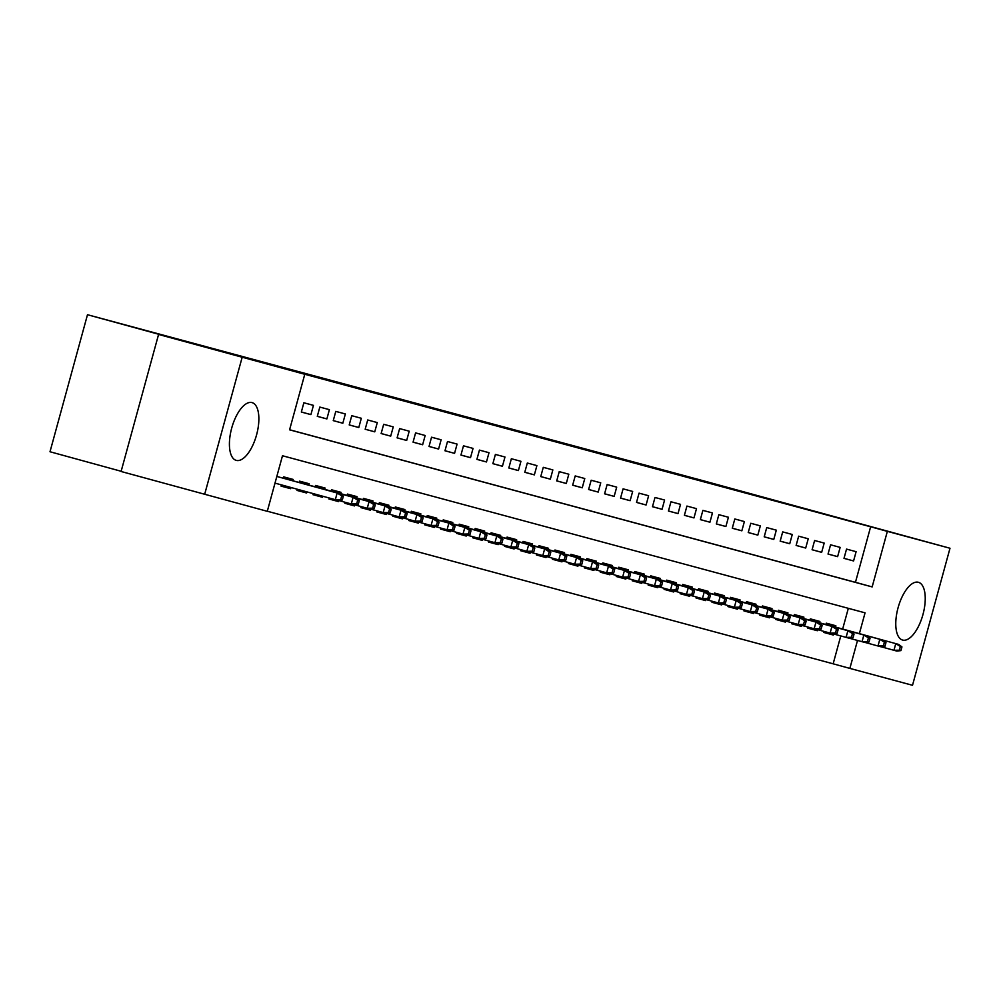 <?xml version="1.0" encoding="UTF-8"?>
<svg xmlns="http://www.w3.org/2000/svg" width="1000" height="1000" viewBox="0 0 1000 1000"><rect width="100%" height="100%" fill="white"/><g stroke="black" fill="none" stroke-linecap="round" stroke-linejoin="round"><path stroke-width="1.5" d="M431.4 407.738L493.862 424.888L431.4 407.738M902.6 640.062A29.95 12.9 -74.7 0 1 902.575 640.05A29.95 12.9 -74.7 0 1 898.062 607.788A29.95 12.9 -74.7 0 1 918.413 582.288A29.95 12.9 -74.7 0 1 918.438 582.288A29.95 12.9 -74.7 0 1 922.95 614.562A29.95 12.9 -74.7 0 1 902.6 640.062M236.238 460.387A29.95 12.9 -74.7 0 1 236.213 460.375A29.95 12.9 -74.7 0 1 231.7 428.113A29.95 12.9 -74.7 0 1 252.037 402.6A29.95 12.9 -74.7 0 1 252.062 402.612A29.95 12.9 -74.7 0 1 256.575 434.875A29.95 12.9 -74.7 0 1 236.238 460.387M523.55 432.688L566.388 444.45L523.55 432.688M859.375 633.625L865.062 612.837L282.488 455.75L267.288 511.312L121.088 471.488L158.575 334.45L204.462 346.825L87.487 314.713L703.587 480.838L950 548.25L912.513 685.288L849.862 668.4L857.513 640.45M158.575 334.45L304.775 374.275L289.575 429.825L872.15 586.912L887.35 531.362L950 548.25M289.6 429.75L855.45 582.325L870.638 526.775L304.775 374.275M870.638 526.775L887.35 531.362M456.55 414.525L517.663 431.312L456.538 414.575M457.575 414.787L542.025 437.875L457.575 414.787M824.025 631.413L823.737 632.438L833.312 635.025L823.75 632.4M808.062 627.112L807.775 628.138L817.35 630.712L807.788 628.088M801.4 626.413L791.825 623.787L801.4 626.413L801.688 625.363M785.438 622.112L775.875 619.487L785.438 622.112L785.725 621.05M760.175 614.2L759.9 615.225L769.475 617.8L759.912 615.175M744.212 609.888L743.938 610.913L753.512 613.5L743.95 610.875M728.25 605.588L727.975 606.613L737.55 609.2L727.987 606.575M712.288 601.287L712.013 602.312L721.587 604.888L712.025 602.263M696.338 596.987L696.05 598.013L705.625 600.588L696.062 597.962M680.375 592.675L680.088 593.7L689.663 596.287L680.1 593.663M673.713 591.987L664.137 589.362L673.713 591.987L674 590.925M648.45 584.075L648.175 585.1L657.75 587.675L648.188 585.05M632.487 579.763L632.212 580.788L641.787 583.375L632.225 580.75M616.525 575.462L616.25 576.487L625.825 579.075L616.263 576.45M600.562 571.163L600.288 572.188L609.862 574.763L600.3 572.137M584.6 566.862L584.325 567.875L593.9 570.462L584.338 567.837M577.938 566.163L568.375 563.538L577.938 566.163L578.225 565.1M552.688 558.25L552.4 559.275L561.975 561.85L552.413 559.225M536.725 553.95L536.438 554.975L546.025 557.55L536.45 554.925M520.763 549.637L520.487 550.662L530.062 553.25L520.5 550.625M504.8 545.337L504.525 546.362L514.1 548.95L504.538 546.325M488.837 541.038L488.562 542.062L498.137 544.637L488.575 542.013M472.875 536.725L472.6 537.75L482.175 540.337L472.612 537.712M466.213 536.038L456.65 533.413L466.213 536.038L466.5 534.975M450.25 531.725L440.688 529.1L450.25 531.725L450.538 530.675M425 523.825L424.712 524.85L434.288 527.425L424.725 524.8M409.038 519.513L408.75 520.538L418.338 523.125L408.762 520.5M393.075 515.212L392.8 516.237L402.375 518.825L392.8 516.188M377.113 510.913L376.838 511.938L386.413 514.513L376.85 511.887M361.15 506.6L360.875 507.625L370.45 510.213L360.887 507.587M354.487 505.913L344.925 503.288L354.487 505.913L354.775 504.85M338.525 501.6L328.963 498.975L338.525 501.6L338.812 500.55M322.562 497.3L313 494.675L322.562 497.3L322.85 496.25M297.35 489.25L297.025 490.412L306.6 493L297.038 490.375M281.413 484.875L281.062 486.112L290.65 488.688L281.075 486.062M294.95 410.312L297.45 401.05M313.438 405.363L303.863 402.775L301.337 412.038L310.912 414.613L313.438 405.363M329.4 409.663L319.825 407.075L317.288 416.337L326.875 418.925L329.4 409.663M345.363 413.963L335.788 411.388L333.25 420.637L342.825 423.225L345.363 413.963M361.325 418.275L351.75 415.688L349.212 424.95L358.787 427.525L361.325 418.275M377.287 422.575L367.713 419.988L365.175 429.25L374.75 431.838L377.287 422.575M393.25 426.875L383.675 424.3L381.138 433.55L390.712 436.138L393.25 426.875M409.212 431.188L399.625 428.6L397.1 437.863L406.675 440.438L409.212 431.188M425.163 435.487L415.588 432.9L413.062 442.163L422.638 444.75L425.163 435.487M441.125 439.787L431.55 437.212L429.025 446.463L438.6 449.05L441.125 439.787M457.088 444.087L447.512 441.512L444.975 450.775L454.562 453.35L457.088 444.087M473.05 448.4L463.475 445.812L460.938 455.075L470.513 457.65L473.05 448.4M489.012 452.7L479.438 450.112L476.9 459.375L486.475 461.962L489.012 452.7M504.975 457L495.4 454.425L492.863 463.675L502.438 466.262L504.975 457M520.938 461.312L511.362 458.725L508.825 467.987L518.4 470.562L520.938 461.312M536.9 465.613L527.312 463.025L524.788 472.287L534.362 474.875L536.9 465.613M552.85 469.913L543.275 467.337L540.75 476.587L550.325 479.175L552.85 469.913M568.812 474.212L559.237 471.637L556.712 480.9L566.287 483.475L568.812 474.212M584.775 478.525L575.2 475.938L572.663 485.2L582.25 487.788L584.775 478.525M600.737 482.825L591.163 480.238L588.625 489.5L598.2 492.088L600.737 482.825M616.7 487.125L607.125 484.55L604.587 493.812L614.163 496.388L616.7 487.125M632.663 491.438L623.088 488.85L620.55 498.113L630.125 500.688L632.663 491.438M648.625 495.737L639.05 493.15L636.512 502.413L646.087 505L648.625 495.737M664.587 500.037L655 497.463L652.475 506.712L662.05 509.3L664.587 500.037M680.537 504.35L670.962 501.763L668.438 511.025L678.012 513.6L680.537 504.35M696.5 508.65L686.925 506.062L684.4 515.325L693.975 517.913L696.5 508.65M712.463 512.95L702.887 510.375L700.35 519.625L709.938 522.212L712.463 512.95M728.425 517.25L718.85 514.675L716.312 523.938L725.888 526.512L728.425 517.25M744.388 521.562L734.812 518.975L732.275 528.237L741.85 530.812L744.388 521.562M760.35 525.862L750.775 523.275L748.238 532.537L757.812 535.125L760.35 525.862M776.312 530.163L766.737 527.587L764.2 536.838L773.775 539.425L776.312 530.163M792.275 534.475L782.7 531.888L780.163 541.15L789.737 543.725L792.275 534.475M808.238 538.775L798.65 536.188L796.125 545.45L805.7 548.038L808.238 538.775M824.188 543.075L814.613 540.5L812.087 549.75L821.663 552.337L824.188 543.075M840.15 547.388L830.575 544.8L828.037 554.062L837.625 556.638L840.15 547.388M844 558.362L853.575 560.95L856.112 551.688L846.538 549.1L844 558.362M267.312 511.238L833.15 663.812L840.775 635.938M842.663 629.038L848.325 608.325M274.688 484.387L275.025 483.125L335.325 499.675L337.15 493L276.825 476.45L340.025 493.775L343.325 496.275L341.725 495.85L340.712 499.55L342.312 499.988L343.325 496.275M277.213 475.125L276.863 476.438M283.238 478.188L283.6 476.85L293.175 479.438L292.812 480.75M290.65 488.688L290.975 487.5M299.2 482.5L299.562 481.15L309.137 483.738L308.775 485.05M306.6 493L306.913 491.875M312.987 494.712L313.288 493.625M315.15 486.8L315.525 485.462L325.1 488.038L324.738 489.35M328.95 499.025L329.225 498M331.112 491.1L331.488 489.762L341.062 492.35L340.7 493.65M344.913 503.325L345.188 502.3M347.075 495.4L347.45 494.062L357.025 496.65L356.662 497.962M363.038 499.712L363.4 498.375L372.987 500.95L372.625 502.262M370.45 510.213L370.737 509.162M379 504.012L379.363 502.675L388.938 505.25L388.587 506.562M386.413 514.513L386.7 513.462M394.963 508.312L395.325 506.975L404.9 509.562L404.55 510.875M402.375 518.825L402.663 517.762M410.925 512.625L411.287 511.275L420.863 513.862L420.513 515.175M418.338 523.125L418.625 522.075M426.887 516.925L427.25 515.588L436.825 518.162L436.463 519.475M434.288 527.425L434.575 526.375M440.675 529.15L440.962 528.125M442.85 521.225L443.212 519.888L452.788 522.475L452.425 523.787M456.637 533.45L456.912 532.425M458.8 525.538L459.175 524.188L468.75 526.775L468.387 528.088M474.762 529.837L475.138 528.5L484.712 531.075L484.35 532.388M482.175 540.337L482.463 539.288M490.725 534.138L491.087 532.8L500.675 535.388L500.312 536.688M498.137 544.637L498.425 543.587M506.688 538.438L507.05 537.1L516.625 539.688L516.275 541M514.1 548.95L514.388 547.888M522.65 542.75L523.013 541.413L532.587 543.987L532.238 545.3M530.062 553.25L530.35 552.2M538.612 547.05L538.975 545.712L548.55 548.288L548.2 549.6M546.025 557.55L546.312 556.5M554.575 551.35L554.938 550.013L564.513 552.6L564.15 553.913M561.975 561.85L562.263 560.8M568.362 563.575L568.65 562.55M570.538 555.662L570.9 554.312L580.475 556.9L580.112 558.212M586.487 559.963L586.862 558.625L596.438 561.2L596.075 562.513M593.9 570.462L594.188 569.412M602.45 564.263L602.825 562.925L612.4 565.513L612.038 566.825M609.862 574.763L610.15 573.713M618.413 568.575L618.775 567.225L628.362 569.812L628 571.125M625.825 579.075L626.112 578.013M634.375 572.875L634.738 571.538L644.312 574.113L643.962 575.425M641.787 583.375L642.075 582.325M650.337 577.175L650.7 575.837L660.275 578.425L659.925 579.725M657.75 587.675L658.037 586.625M664.125 589.4L664.412 588.375M666.3 581.475L666.663 580.138L676.237 582.725L675.888 584.038M682.262 585.788L682.625 584.45L692.2 587.025L691.838 588.337M689.663 596.287L689.95 595.237M698.225 590.087L698.587 588.75L708.162 591.325L707.8 592.638M705.625 600.588L705.913 599.538M714.175 594.388L714.55 593.05L724.125 595.638L723.763 596.95M721.587 604.888L721.875 603.837M730.138 598.7L730.512 597.35L740.088 599.938L739.725 601.25M737.55 609.2L737.837 608.138M746.1 603L746.462 601.663L756.05 604.237L755.688 605.55M753.512 613.5L753.8 612.45M762.062 607.3L762.425 605.962L772 608.55L771.65 609.85M769.475 617.8L769.762 616.75M775.863 619.525L776.137 618.5M778.025 611.613L778.388 610.262L787.962 612.85L787.613 614.163M791.812 623.825L792.1 622.8M793.988 615.913L794.35 614.575L803.925 617.15L803.575 618.462M809.95 620.212L810.312 618.875L819.887 621.45L819.525 622.762M817.35 630.712L817.65 629.663M825.913 624.513L826.275 623.175L835.85 625.763L835.487 627.075M833.312 635.025L833.6 633.962M87.487 314.713L50 451.75L121.15 471.275M204.638 494.412L242.138 357.375M833.15 663.812L849.862 668.4M855.45 582.325L872.15 586.912M310.912 414.613L301.35 411.987M326.875 418.925L317.3 416.3M342.825 423.225L333.263 420.6M358.787 427.525L349.225 424.9M374.75 431.838L365.188 429.212M390.712 436.138L381.15 433.512M406.675 440.438L397.113 437.812M422.638 444.75L413.075 442.125M438.6 449.05L429.038 446.425M454.562 453.35L444.988 450.725M470.513 457.65L460.95 455.025M486.475 461.962L476.912 459.338M502.438 466.262L492.875 463.638M518.4 470.562L508.837 467.938M534.362 474.875L524.8 472.25M550.325 479.175L540.763 476.55M566.287 483.475L556.725 480.85M582.25 487.788L572.675 485.15M598.2 492.088L588.638 489.462M614.163 496.388L604.6 493.762M630.125 500.688L620.562 498.062M646.087 505L636.525 502.375M662.05 509.3L652.487 506.675M678.012 513.6L668.45 510.975M693.975 517.913L684.412 515.288M709.938 522.212L700.362 519.587M725.888 526.512L716.325 523.888M741.85 530.812L732.288 528.188M757.812 535.125L748.25 532.5M773.775 539.425L764.212 536.8M789.737 543.725L780.175 541.1M805.7 548.038L796.137 545.413M821.663 552.337L812.1 549.712M837.625 556.638L828.05 554.012M853.575 560.95L844.013 558.325M439.538 409.95L499.363 426.35L439.538 409.95M480.112 420.938L495.887 425.262L480.112 420.938M341.725 495.85L337.15 493L340.025 493.775M342.312 499.988L338.2 500.438L335.325 499.675L340.712 499.55M355.975 498.075L283.25 478.125L355.975 498.075L359.288 500.588L357.688 500.15L356.675 503.85L358.263 504.288L359.288 500.588M358.263 504.288L354.162 504.75L338.363 500.425M356.675 503.85L351.287 503.975L353.113 497.3L357.688 500.15M371.938 502.388L299.212 482.425L371.938 502.388L375.238 504.888L373.65 504.45L372.638 508.162L374.225 508.587L375.238 504.888M374.225 508.587L370.112 509.05L354.325 504.725M372.638 508.162L367.25 508.275L369.062 501.613L373.65 504.45M387.9 506.688L315.175 486.725L387.9 506.688L391.2 509.188L389.613 508.762L388.6 512.463L390.188 512.888L391.2 509.188M390.188 512.888L386.075 513.35L370.275 509.038M388.6 512.463L383.2 512.575L385.025 505.913L389.613 508.762M406.15 517.2L407.163 513.488L405.562 513.062L404.55 516.763L406.15 517.2L402.038 517.663L399.162 516.888L400.988 510.213L403.862 510.988L331.138 491.025M405.562 513.062L400.988 510.213L331.138 491.05M404.55 516.763L399.162 516.888L386.238 513.337M403.862 510.988L407.163 513.488M422.113 521.5L423.125 517.8L421.525 517.362L420.513 521.075L422.113 521.5L418 521.962L415.125 521.188L416.95 514.525L419.825 515.3L347.1 495.337M421.525 517.362L416.95 514.525L347.1 495.35M420.513 521.075L415.125 521.188L402.2 517.638M419.825 515.3L423.125 517.8M435.788 519.6L363.062 499.637L435.788 519.6L439.087 522.1L437.488 521.675L436.475 525.375L438.075 525.8L439.087 522.1M438.075 525.8L433.963 526.263L418.162 521.95M436.475 525.375L431.087 525.487L432.912 518.825L437.488 521.675M451.75 523.9L379.025 503.938L451.75 523.9L455.05 526.4L453.45 525.975L452.438 529.675L454.038 530.112L455.05 526.4M454.038 530.112L449.925 530.575L434.125 526.25M452.438 529.675L447.05 529.8L448.875 523.125L453.45 525.975M467.713 528.212L394.975 508.25L467.713 528.212L471.012 530.712L469.412 530.275L468.4 533.987L470 534.412L471.012 530.712M470 534.412L465.887 534.875L450.087 530.55M468.4 533.987L463.013 534.1L464.837 527.438L469.412 530.275M483.663 532.513L410.938 512.55L483.663 532.513L486.975 535.013L485.375 534.587L484.363 538.288L485.95 538.713L486.975 535.013M485.95 538.713L481.85 539.175L466.05 534.85M484.363 538.288L478.975 538.4L480.8 531.737L485.375 534.587M499.625 536.812L426.9 516.85L499.625 536.812L502.925 539.312L501.337 538.888L500.325 542.587L501.912 543.025L502.925 539.312M501.912 543.025L497.8 543.475L482.013 539.163M500.325 542.587L494.938 542.7L496.75 536.038L501.337 538.888M515.588 541.112L442.863 521.163L515.588 541.112L518.888 543.625L517.3 543.188L516.287 546.888L517.875 547.325L518.888 543.625M517.875 547.325L513.763 547.788L497.962 543.462M516.287 546.888L510.887 547.013L512.712 540.337L517.3 543.188M533.837 551.625L534.85 547.925L533.25 547.487L532.238 551.2L533.837 551.625L529.725 552.087L526.85 551.312L528.675 544.65L531.55 545.425L458.825 525.462M533.25 547.487L528.675 544.65L458.825 525.475M532.238 551.2L526.85 551.312L513.925 547.762M531.55 545.425L534.85 547.925M547.513 549.725L474.787 529.763L547.513 549.725L550.812 552.225L549.212 551.8L548.2 555.5L549.8 555.925L550.812 552.225M549.8 555.925L545.688 556.388L529.888 552.075M548.2 555.5L542.812 555.612L544.637 548.95L549.212 551.8M563.475 554.025L490.75 534.062L563.475 554.025L566.775 556.525L565.175 556.1L564.163 559.8L565.763 560.237L566.775 556.525M565.763 560.237L561.65 560.7L545.85 556.375M564.163 559.8L558.775 559.925L560.6 553.25L565.175 556.1M579.438 558.337L506.712 538.375L579.438 558.337L582.737 560.837L581.138 560.4L580.125 564.113L581.725 564.538L582.737 560.837M581.725 564.538L577.612 565L561.812 560.675M580.125 564.113L574.738 564.225L576.562 557.562L581.138 560.4M595.4 562.638L522.663 542.675L595.4 562.638L598.7 565.138L597.1 564.712L596.087 568.413L597.688 568.837L598.7 565.138M597.688 568.837L593.575 569.3L577.775 564.975M596.087 568.413L590.7 568.525L592.525 561.862L597.1 564.712M611.35 566.938L538.625 546.975L611.35 566.938L614.663 569.438L613.062 569.012L612.05 572.712L613.638 573.15L614.663 569.438M613.638 573.15L609.538 573.612L593.737 569.288M612.05 572.712L606.663 572.837L608.488 566.163L613.062 569.012M627.312 571.237L554.587 551.287L627.312 571.237L630.612 573.75L629.025 573.312L628.013 577.025L629.6 577.45L630.612 573.75M629.6 577.45L625.487 577.913L609.7 573.587M628.013 577.025L622.625 577.137L624.438 570.475L629.025 573.312M645.562 581.75L646.575 578.05L644.987 577.625L643.975 581.325L645.562 581.75L641.45 582.212L638.575 581.438L640.4 574.775L643.275 575.55L570.55 555.588M644.987 577.625L640.4 574.775L570.55 555.6M643.975 581.325L638.575 581.438L625.65 577.888M643.275 575.55L646.575 578.05M659.237 579.85L586.512 559.888L659.237 579.85L662.537 582.35L660.938 581.925L659.925 585.625L661.525 586.062L662.537 582.35M661.525 586.062L657.412 586.512L641.612 582.2M659.925 585.625L654.538 585.737L656.363 579.075L660.938 581.925M675.2 584.15L602.475 564.2L675.2 584.15L678.5 586.663L676.9 586.225L675.888 589.925L677.487 590.363L678.5 586.663M677.487 590.363L673.375 590.825L657.575 586.5M675.888 589.925L670.5 590.05L672.325 583.375L676.9 586.225M691.162 588.462L618.438 568.5L691.162 588.462L694.463 590.962L692.862 590.525L691.85 594.237L693.45 594.663L694.463 590.962M693.45 594.663L689.338 595.125L673.538 590.8M691.85 594.237L686.462 594.35L688.288 587.688L692.862 590.525M707.125 592.762L634.4 572.8L707.125 592.762L710.425 595.262L708.825 594.837L707.812 598.538L709.412 598.962L710.425 595.262M709.412 598.962L705.3 599.425L689.5 595.112M707.812 598.538L702.425 598.65L704.25 591.987L708.825 594.837M723.088 597.062L650.35 577.1L723.088 597.062L726.388 599.562L724.788 599.138L723.775 602.837L725.375 603.275L726.388 599.562M725.375 603.275L721.263 603.737L705.462 599.412M723.775 602.837L718.388 602.962L720.212 596.287L724.788 599.138M739.038 601.375L666.312 581.413L739.038 601.375L742.35 603.875L740.75 603.438L739.737 607.15L741.325 607.575L742.35 603.875M741.325 607.575L737.225 608.038L721.425 603.713M739.737 607.15L734.35 607.263L736.175 600.6L740.75 603.438M757.288 611.875L758.3 608.175L756.712 607.75L755.7 611.45L757.288 611.875L753.175 612.337L750.312 611.562L752.125 604.9L755 605.675L682.275 585.712M756.712 607.75L752.125 604.9L682.275 585.725M755.7 611.45L750.312 611.562L737.387 608.013M755 605.675L758.3 608.175M770.962 609.975L698.238 590.013L770.962 609.975L774.262 612.475L772.675 612.05L771.663 615.75L773.25 616.188L774.262 612.475M773.25 616.188L769.137 616.638L753.337 612.325M771.663 615.75L766.263 615.875L768.088 609.2L772.675 612.05M786.925 614.275L714.2 594.325L786.925 614.275L790.225 616.788L788.625 616.35L787.613 620.05L789.212 620.487L790.225 616.788M789.212 620.487L785.1 620.95L769.3 616.625M787.613 620.05L782.225 620.175L784.05 613.5L788.625 616.35M802.887 618.587L730.163 598.625L802.887 618.587L806.188 621.087L804.587 620.65L803.575 624.362L805.175 624.788L806.188 621.087M805.175 624.788L801.062 625.25L785.263 620.925M803.575 624.362L798.188 624.475L800.013 617.812L804.587 620.65M818.85 622.888L746.125 602.925L818.85 622.888L822.15 625.388L820.55 624.963L819.538 628.663L821.137 629.087L822.15 625.388M821.137 629.087L817.025 629.55L801.225 625.237M819.538 628.663L814.15 628.775L815.975 622.112L820.55 624.963M834.812 627.188L762.087 607.225L834.812 627.188L838.112 629.688L836.513 629.263L835.5 632.962L837.1 633.4L838.112 629.688M837.1 633.4L832.987 633.862L817.188 629.538M835.5 632.962L830.113 633.088L831.938 626.413L836.513 629.263M850.775 631.5L778.037 611.538L850.775 631.5L854.075 634L852.475 633.562L851.462 637.275L853.062 637.7L854.075 634M853.062 637.7L848.95 638.162L833.15 633.837M851.462 637.275L846.075 637.388L847.9 630.725L852.475 633.562M869.013 642L870.037 638.3L868.438 637.875L867.425 641.575L869.013 642L864.912 642.463L862.038 641.688L863.863 635.025L866.725 635.8L794 615.837M868.438 637.875L863.863 635.025L794 615.85M867.425 641.575L862.038 641.688L849.112 638.15M866.725 635.8L870.037 638.3M882.688 640.1L809.963 620.138L882.688 640.1L885.987 642.6L884.4 642.175L883.388 645.875L884.975 646.312L885.987 642.6M884.975 646.312L880.863 646.775L865.075 642.45M883.388 645.875L878 646L879.812 639.325L884.4 642.175M898.65 644.412L825.925 624.45L898.65 644.412L901.95 646.912L900.362 646.475L899.35 650.188L900.938 650.612L901.95 646.912M900.938 650.612L896.825 651.075L881.025 646.75M899.35 650.188L893.95 650.3L895.775 643.637L900.362 646.475"/></g></svg>
